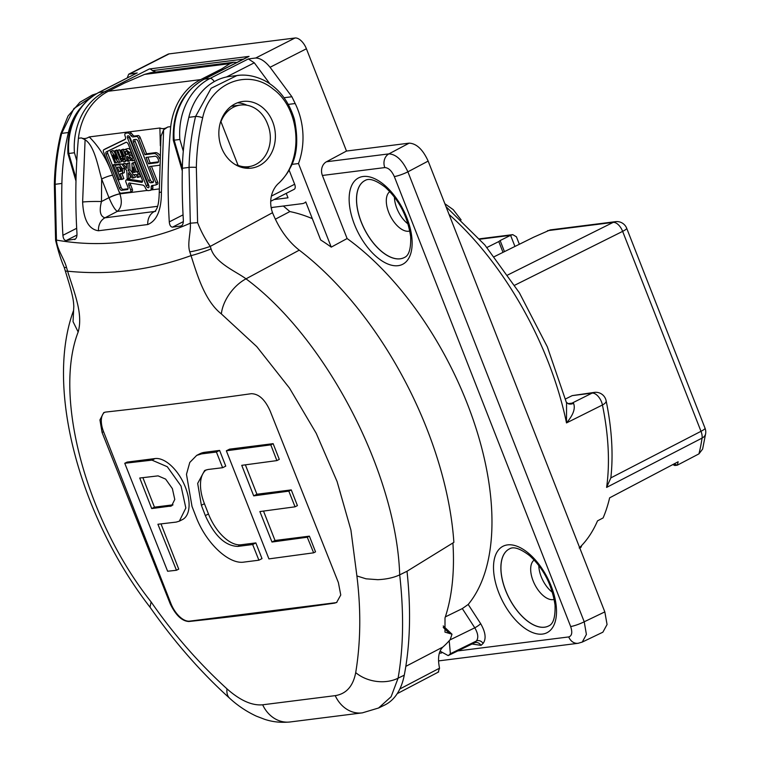 <?xml version="1.0" encoding="UTF-8"?>
<svg xmlns="http://www.w3.org/2000/svg" width="760" height="760" viewBox="0 0 760 760"><rect width="100%" height="100%" fill="white"/><g stroke="black" fill="none" stroke-linecap="round" stroke-linejoin="round"><path stroke-width="1.14" d="M286.254 193.353L288.002 197.809L274.047 199.566M104.566 412.291A20.776 10.83 -117 0 0 103.578 431.718L170.886 603.45A20.776 10.83 -117 0 0 189.591 621.139L335.312 602.746A20.776 10.83 -117 0 0 336.917 602.319M179.341 521.16L182.495 519.555A33.687 17.565 -117 0 0 184.205 484.376A33.687 17.565 -117 0 0 155.068 458.555L127.1 462.089L124.754 463.277L167.618 571.244L176.472 570.266L157.909 524.248L176.234 522.091L179.341 521.16L185.839 507.993L181.032 486.01L167.295 466.735L151.971 460.132L124.754 463.277M176.472 570.266L178.733 569.116L161.006 523.887M258.894 560.196L252.662 544.531L237.823 546.411C225.188 545.965 214.358 535.695 205.343 515.593L201.362 505.257L197.676 483.398L204.649 470.497L207.993 469.49L222.623 467.713L225.758 466.127L219.602 450.414L204.782 452.285A53.228 27.759 -117 0 0 199.804 453.796L196.716 455.373L189.772 462.45L186.475 474.316L192.023 506.473L196.042 516.79C205.865 542.991 228.826 564.68 244.026 562.086L258.894 560.196L262 558.609L255.844 542.906L241.024 544.778A36.147 18.848 63 0 1 208.468 513.997L204.43 503.7A36.147 18.848 63 0 1 206.159 469.88M313.652 552.814L307.277 537.225L271.985 542.032L259.882 511.565L295.051 506.815L288.828 491.14L253.707 495.872L241.746 465.329L276.877 460.598L279.291 459.373L273.135 443.659L229.548 449.16L226.347 450.794L268.926 558.894L313.652 552.814L315.533 551.855L309.387 536.151L275.025 540.483L263.511 511.09M295.051 506.815L297.416 505.609L291.26 489.906L256.909 494.237L245.385 464.854M674.034 463.933L677.312 465.186L674.794 465.509L672.818 464.569M579.614 547.57A224.076 116.831 -117 0 0 597.521 520.856L603.107 517.931A224.019 116.802 -117 0 0 609.625 497.838L678.148 461.766A223.221 116.385 63 0 1 677.312 465.186L698.924 453.881L702.62 449.094L705.66 433.57A10.545 10.545 0 0 0 705.042 428.212A10.545 1.662 158.6 0 1 700.995 431.309L622.639 231.373L514.634 285.266M579.861 548.207L581.333 546.848L579.196 547.969M581.333 546.848L581.39 545.794M452.912 542.953A250.401 130.559 63 0 1 445.008 617.908L444.97 632.111L452 634.211L450.195 639.625A250.126 130.416 -117 0 1 442.89 647.045C438.624 651.216 437.503 658.264 439.536 668.183L438.178 672.068M394.44 197.106A21.954 11.447 -117 0 0 408.139 224.019M538.811 565.506A21.954 11.447 -117 0 0 541.206 576.688A21.954 11.447 -117 0 0 552.51 592.41M389.823 191.634A22.144 11.543 -117 0 0 389.88 215.08A22.144 11.543 -117 0 0 408.652 231.23A22.144 11.543 -117 0 0 409.849 230.964M534.194 560.034A22.144 11.543 -117 0 0 533.083 580.783A22.144 11.543 -117 0 0 554.221 599.364M106.486 92.273A5.272 2.745 -117 0 0 104.671 91.722L98.971 92.435A5.272 2.745 -117 0 0 98.486 92.587L136.743 73.103L98.971 92.435A63.261 53.057 82.8 0 0 68.752 153.482L74.451 152.76A63.261 53.057 -97.2 0 1 104.671 91.722L149.331 68.97L249.033 56.392L204.383 79.135L210.073 78.422A5.272 2.745 63 0 1 214.215 81.633M514.947 246.449L510.587 235.334L512.753 234.641L516.429 236.816L519.356 244.273M705.042 428.212L626.696 228.275A10.545 10.545 0 0 0 615.553 221.663L550.183 229.909L533.739 237.158L494.342 256.633M479.826 239.219L510.587 235.334L500.118 240.559L504.459 251.636M503.006 252.348L498.778 241.566L500.118 240.559M498.778 241.566L486.951 247.475M572.223 395.618L594.481 392.378A10.545 8.845 -97.2 0 0 592.068 393.11L572.223 395.618L565.506 398.971M698.924 453.881A222.975 116.261 -117 0 0 702.059 438.102L606.603 487.407A224.076 116.831 -117 0 0 602.433 404.985A10.545 4.199 168.4 0 0 606.128 400.719C611.79 428.383 613.386 453.862 610.926 477.156L610.831 477.897L700.995 431.309A10.545 5.567 -117.3 0 1 702.059 438.102A10.545 7.239 8.2 0 0 705.66 433.57M606.603 487.407L610.831 477.897M566.342 402.334L568.584 403.864A10.545 8.123 105.3 0 0 568.613 403.873L569.563 403.892A10.545 8.845 82.8 0 0 571.976 403.161L573.534 403.303C575.605 408.462 573.258 414.998 566.504 422.921L566.552 402.942L547.314 346.798L519.365 292.78L484.776 244.9L446.015 206.663M568.014 403.655L571.976 403.161L592.068 393.11A10.545 5.614 -116.6 0 1 602.433 404.985L566.504 422.921A224.494 117.049 -117 0 0 449.084 214.482M568.613 403.873A10.545 8.123 105.3 0 0 573.534 403.303M238.089 165.386L220.951 121.676A30.314 25.422 -97.2 0 1 240.473 105.07A30.314 25.422 -97.2 0 1 267.32 123.414L267.89 124.868A30.314 25.422 -97.2 0 1 248.634 166.677A30.314 25.422 -97.2 0 1 238.089 165.386L235.629 164.796M220.951 121.676L220.419 122.37M249.033 56.392A5.272 2.745 63 0 0 248.548 56.544L203.889 79.287A5.272 2.745 -117 0 1 204.383 79.135A63.261 53.057 82.8 0 0 174.154 140.182L179.854 139.469A63.261 53.057 -97.2 0 1 210.073 78.422L248.32 58.938L254.296 62.804L269.819 83.761M149.331 68.97A5.272 2.745 63 0 1 152.37 70.623L156.484 72.238M243.456 59.137L152.37 70.623M365.17 180.443A43.234 22.543 -117 0 0 362.662 225.482A43.234 22.543 -117 0 0 400.149 258.827A43.234 22.543 -117 0 0 404.405 257.488C408.965 255.616 411.046 248.681 410.666 236.683C407.626 216.467 399.142 199.975 385.206 187.207C375.934 180.167 369.255 177.916 365.17 180.443A43.234 22.543 -117 0 0 362.748 225.482A43.234 22.543 -117 0 0 400.216 258.79A43.234 22.543 -117 0 0 404.434 257.469M509.57 548.825A43.234 22.543 -117 0 0 505.656 590.387A43.234 22.543 -117 0 0 548.806 625.869M76.047 178.372L68.752 153.482L67.906 153.539L75.981 181.089M182.343 168.121L174.154 140.182L173.309 140.239L182.286 170.876M231.23 106.248A30.314 25.422 -97.2 0 1 231.923 106.153L240.473 105.07M248.32 58.938L255.73 58.007L295.013 38A12.654 6.593 63 0 1 306.413 48.773L346.493 151.05L409.165 143.146C416.518 143.507 422.854 149.492 428.155 161.091L604.827 611.895L607.059 624.53L602.88 632.187L582.122 642.143M137.218 72.96L128.677 74.223L167.912 54.245A12.654 6.593 63 0 1 169.1 53.884L295.013 38M326.477 161.756L388.901 153.881C396.178 154.289 402.505 160.265 407.892 171.827L584.221 621.784L586.397 634.438L582.255 642.077L578.094 643.302A10.545 8.845 82.8 0 1 568.755 636.928C571.947 635.873 572.584 632.406 570.656 626.515L394.316 176.557C391.666 170.762 388.493 167.77 384.816 167.58L322.392 175.465A10.545 8.845 -97.2 0 1 326.477 161.756L346.493 151.05M128.677 74.223L127.224 77.947M440.04 651.149L448.153 655.586L474.382 642.875A260.87 136.021 -117 0 0 476.406 640.994L450.376 653.723L449.264 641.355M483.094 643.435A5.272 4.446 -133.8 0 0 476.406 640.994C478.658 637.925 478.116 633.536 474.781 627.808A5.272 0.883 147 0 0 480.652 623.656C485.592 632.263 486.409 638.865 483.094 643.435A266.142 138.766 63 0 1 481.023 645.344L472.188 644.053M448.846 655.13A260.291 135.717 -117 0 0 450.376 653.723M448.162 655.595L474.382 642.875A5.272 4.455 -131.7 0 1 481.023 645.344M289.056 169.993L294.652 184.252A5.272 2.745 63 0 1 294.196 189.306L270.721 201.267M271.149 207.565L302.242 203.642A21.09 10.992 -117 0 0 304.219 203.043A21.09 10.992 -117 0 0 305.757 201.913L320.673 239.97A226.584 118.142 -117 0 1 331.246 247.123L298.49 163.542L291.812 164.388M284.069 97.736L291.887 96.748L295.194 103.531A66.424 55.708 -97.2 0 1 298.49 163.542M306.413 48.773L270.066 67.279L291.887 96.748M270.066 67.279C265.107 61.218 260.328 58.13 255.73 58.007M449.92 639.948L474.781 627.808L462.308 608.589L468.198 604.457A226.955 118.332 -117 0 0 474.705 424.232A226.955 118.332 -117 0 0 347.12 238.545L331.246 247.123M462.308 608.589L445.341 616.892M283.337 206.026L289.864 211.565L275.348 219.193M312.312 218.633A226.955 118.332 -117 0 0 289.864 211.565M322.392 175.465L347.12 238.545M119.329 167.029L120.793 170.781L121.619 170.677M126.92 151.268L127.841 153.615L128.649 153.511M119.168 171.703L121.429 171.133L121.362 169.062L119.538 167.057L117.41 167.209L119.168 171.703L120.793 170.781M126.217 154.536L128.373 154.156L128.45 152.627L127.139 151.268L125.03 151.496L126.217 154.536L127.841 153.615M133.456 172.444L135.251 172.216L133.247 167.095L133.456 172.444L135.005 171.579M128.734 178.505L127.195 178.695L126.777 170.715L121.913 164.312L123.443 164.122L126.654 168.34L126.407 163.751L127.946 163.552L128.316 170.516L133.893 177.85L132.364 178.049L128.44 172.891L128.734 178.505L130.416 177.783L130.283 175.313M122.655 168.853L124.317 168.026L124.317 172.653L120.042 173.926L122.16 179.332L120.859 179.493L115.235 165.157L119.519 164.844L122.655 168.853L122.455 173.48L123.87 172.852M123.804 159.847L123.13 160.246L123.101 156.579L120.612 150.233L121.714 150.1L124.06 156.075C125.685 159.486 125.609 161.452 123.852 161.975L120.403 159.704L116.755 150.718L117.857 150.584L121.115 158.755L123.557 160.113M126.968 159.419L126.103 161.101L123.852 161.975M115.852 162.83L114.751 162.972L110.266 151.544L111.454 151.392L117.221 158.964L114.123 151.05L115.235 150.917L119.71 162.345L118.484 162.498L112.793 155.03L115.852 162.83L117.553 162.108L116.888 160.407M128.829 161.196L127.718 161.339L123.243 149.9L125.865 149.568L129.513 152.389L129.067 155.743L133.257 160.636L131.945 160.797L127.234 156.227L128.829 161.196L130.53 160.474L129.39 157.577M119.206 179.702L117.895 179.873L112.28 165.528L113.582 165.366L119.206 179.702L120.688 179.075M138.595 177.261L137.294 177.422L136.125 174.439L133.161 174.809L132.268 172.53L131.907 163.248L133.048 163.105L136.553 172.055L137.541 171.931L138.415 174.154L137.427 174.277L138.595 177.261L140.296 176.538L139.232 173.802M133.893 177.85L135.641 177.118L133.817 174.733M128.316 170.516L129.989 169.698L132.401 172.862M127.946 163.552L129.618 162.621L129.989 169.698M126.407 163.751L129.618 162.621M123.443 164.122L125.048 163.2L126.483 165.091M121.913 164.312L125.048 163.2M119.519 164.844L121.106 163.932L122.037 164.483M123.709 166.677L124.317 168.026M115.235 165.157L116.745 164.245L121.106 163.932M122.16 179.332L123.861 178.609L121.923 173.65M121.714 150.1L123.339 149.169L123.557 149.71M120.612 150.233L123.339 149.169M121.115 158.755L122.768 157.909L124.697 159.334M117.857 150.584L119.481 149.654L122.768 157.909M116.755 150.718L119.481 149.654M119.71 162.345L121.41 161.623L121.039 160.664M115.235 150.917L116.85 149.986L117.069 150.527M114.123 151.05L116.85 149.986M111.454 151.392L113.05 150.47L114.788 152.741M110.266 151.544L113.05 150.47M133.257 160.636L134.52 160.113M131.68 158.574L133.314 157.7L133.845 158.403M129.067 155.743L130.843 154.964L133.314 157.7M129.513 152.389L131.176 151.563L130.843 154.964M123.243 149.9L127.433 148.656C128.82 148.219 130.064 149.188 131.176 151.563M112.28 165.528L113.781 164.616L115.206 164.435L115.444 165.034M113.582 165.366L115.206 164.435M138.415 174.154L139.792 173.565M137.541 171.931L138.861 171.18M136.553 172.055L138.805 171.048M133.048 163.105L134.672 162.184L138.177 171.133M131.907 163.248L134.672 162.184M153.482 181.754L152.399 181.897A2.375 1.235 63 0 1 150.261 179.873L135.137 141.284A2.375 1.235 63 0 1 134.947 139.526M127.566 138.111L146.233 185.734A2.356 1.226 63 0 0 148.608 187.663A2.356 1.226 63 0 0 148.78 185.421L130.112 137.788A2.356 1.226 63 0 0 127.803 135.831A2.356 1.226 63 0 0 127.566 138.111L129.228 137.284A2.252 1.168 63 0 1 128.982 136.163M129.228 137.284L147.896 184.917A2.252 1.168 63 0 0 149.036 186.513M158.479 161.842L150.138 162.897L147.896 157.168M125.894 142.329L125.941 142.31A2.479 1.292 63 0 0 125.894 142.329L106.305 151.839A2.479 1.292 63 0 0 106.077 154.223L119.396 188.185A2.479 1.292 63 0 0 121.628 190.294L123.196 189.373A2.375 1.235 63 0 1 121.058 187.359L118.113 179.844M112.461 165.423L107.739 153.397A2.375 1.235 63 0 1 107.958 151.116L126.217 142.262M123.196 189.373L128.107 188.755M121.628 190.294L127.423 189.563A2.479 1.292 -117 0 0 127.689 189.468A2.479 1.292 -117 0 0 127.87 187.112L125.951 182.21A2.261 1.178 63 0 1 126.112 180.053L127.661 179.141A2.375 1.235 63 0 1 128.155 179.066L142.538 181.307M138.111 141.522L153.235 180.111A2.479 1.292 -117 0 1 153.055 182.476A2.479 1.292 -117 0 1 152.788 182.561L150.841 182.809A2.479 1.292 63 0 1 148.599 180.7L133.475 142.111A2.479 1.292 63 0 1 133.722 139.707A2.479 1.292 63 0 1 133.921 139.65L135.869 139.403A2.479 1.292 -117 0 1 138.111 141.522M148.523 163.818L146.005 157.405L155.068 156.256A3.486 1.824 -117 0 1 158.061 158.878A3.486 1.824 -117 0 1 157.966 162.545A3.486 1.824 -117 0 1 157.586 162.678L148.523 163.818L150.138 162.897M126.112 180.053A2.261 1.178 63 0 1 126.578 179.977L141.569 182.324A2.479 1.292 -117 0 0 142.091 182.239A2.479 1.292 -117 0 0 142.262 179.873L128.355 144.381A2.479 1.292 63 0 0 125.922 142.32M159.457 165.072A6.431 3.353 -117 0 1 159.144 165.243A6.431 3.353 -117 0 1 158.641 165.376L149.577 166.525L155.961 182.818A2.261 1.178 -117 0 1 155.733 185.003A2.261 1.178 -117 0 1 155.562 185.05L152.133 185.487A3.277 1.71 63 0 0 151.876 185.554A3.277 1.71 63 0 0 151.192 186.989L151.173 188.936A3.049 1.596 -117 0 1 150.537 190.275A3.049 1.596 -117 0 1 150.29 190.342L148.2 190.608A3.049 1.596 -117 0 1 145.454 188.005L145.398 187.872A3.277 1.71 63 0 0 142.775 185.089L129.589 183.027A2.479 1.292 63 0 0 129.152 183.075A2.479 1.292 63 0 0 128.896 185.478L130.596 189.82A2.261 1.178 -117 0 1 130.368 192.005A2.261 1.178 -117 0 1 130.188 192.052L120.982 193.211A2.261 1.178 63 0 1 118.94 191.292L103.531 151.99A2.261 1.178 63 0 1 103.692 149.834A2.261 1.178 63 0 1 103.74 149.815L124.916 139.536A3.277 1.71 63 0 0 124.982 139.498A3.277 1.71 63 0 0 125.219 136.382L125.162 136.249A3.049 1.596 -117 0 1 125.381 133.342A3.049 1.596 -117 0 1 125.714 133.228L127.803 132.971A3.049 1.596 -117 0 1 129.647 134.026L131.109 135.784A3.277 1.71 -117 0 0 133.095 136.923L136.515 136.486A2.261 1.178 -117 0 1 138.557 138.415L144.941 154.698L154.005 153.548L155.572 152.636A6.545 3.41 -117 0 1 159.828 155.277M159.676 158.726A6.431 3.353 -117 0 0 154.005 153.548M112.575 175.208L119.89 193.886C122.389 201.742 121.534 207.575 117.325 211.394C115.007 209.902 112.233 205.361 109.003 197.761L101.65 179.018C97.84 165.727 94.42 145.853 85.091 139.736L81.368 137.911C83.819 139.013 86.431 138.681 89.224 136.923C99.418 147.06 107.198 159.818 112.575 175.208A8.436 1.33 -21.4 0 0 101.65 179.018L101.469 201.542C99.056 210.976 100.225 216.4 104.956 217.816L154.983 211.423M131.109 135.784L132.743 134.9A3.163 1.653 -117 0 0 134.662 136.002L138.082 135.565A2.375 1.235 -117 0 1 140.22 137.589L146.566 153.776L155.572 152.636M132.743 134.9L131.28 133.143A3.163 1.653 -117 0 0 129.361 132.05L127.271 132.316A3.163 1.653 -117 0 0 126.93 132.43L125.381 133.342M105.203 148.95A2.375 1.235 63 0 1 105.251 148.922A2.375 1.235 63 0 1 105.298 148.893L125.305 139.184M131.832 191.339A2.375 1.235 -117 0 0 132.022 191.282A2.375 1.235 -117 0 0 132.259 188.993L130.559 184.651A2.375 1.235 63 0 1 130.321 183.141M151.934 189.63A3.163 1.653 -117 0 0 152.19 189.563A3.163 1.653 -117 0 0 152.855 188.166L152.864 186.228A3.163 1.653 63 0 1 153.026 185.373M157.206 184.338A2.375 1.235 -117 0 0 157.386 184.291A2.375 1.235 -117 0 0 157.624 181.991L151.468 166.288M144.941 154.698L146.566 153.776M160.332 145.739L159.904 128.003C162.355 129.105 164.977 128.773 167.761 127.015L170.715 126.644A63.261 53.057 -97.2 0 1 200.678 79.61L221.968 68.761L229.938 63.631L233.69 62.244L150.718 72.713L144.571 74.394L124.317 83.135L108.376 91.247A63.261 53.057 82.8 0 0 78.413 138.291L81.368 137.911M233.69 62.244L236.958 62.444M159.904 128.003L89.224 136.923M102.078 432.478L99.94 419.928L103.721 412.632L105.573 412.081C152.266 406.913 200.839 400.776 251.294 393.699C258.846 393.803 265.164 399.655 270.256 411.264L338.38 582.578L340.755 595.004L336.604 602.49L334.562 603.136C283.698 610.403 235.125 616.531 188.841 621.519C181.906 621.1 175.693 615.192 170.202 603.792L102.078 432.478L103.578 431.718M356.896 575.947L350.911 530.014L337.098 481.545L316.226 433.314L289.484 388.084L256.785 346.636L221.359 313.918C204.392 300.647 196.802 273.372 191.016 255.626C150.68 270.19 109.544 275.376 67.611 271.197C70.214 279.917 74.831 292.41 77.016 301.748C80.132 313.756 80.522 323.836 78.166 331.987C53.038 396.577 86.488 520.343 151.107 601.92C173.195 633.821 198.483 662.796 226.974 688.845C240.112 700.463 252.006 705.783 262.666 704.795L335.226 695.637C346.284 693.88 353.115 686.204 355.709 672.609C360.696 642.361 361.095 610.147 356.896 575.947L366.035 578.816L377.777 579.681C386.374 579.291 393.68 577.686 399.693 574.864C404.006 613.12 403.474 647.558 398.088 678.186L391.124 696.702L378.584 707.997L384.598 705.09A105.44 54.976 63 0 0 404.272 675.165C410.229 644.261 411.141 609.625 407.008 571.264L453.872 542.364A252.006 131.394 -117 0 0 299.26 250.154L246.002 278.844C326.192 338.105 396.511 473.556 399.693 574.864L407.008 571.264M211.061 248.9A15.589 1.235 -19.5 0 1 191.016 255.626L189.791 251.835A15.542 1.558 -16.1 0 0 210.292 246.383L211.061 248.9C215.441 263.235 237.053 271.985 246.002 278.844A31.635 18.25 -52.6 0 0 221.359 313.918M189.791 251.835C187.064 243.523 191.054 232.085 190.323 223.193L189.059 167.399C189.449 150.014 191.615 133.048 195.567 116.479L211.109 88.284L237.101 75.478C246.022 74.271 255.084 75.934 264.29 80.474C278.806 88.131 288.838 101.099 294.405 119.386C298.594 139.859 297.131 156.151 289.997 168.255C287.707 173.831 280.05 182.267 278.644 183.264C304.484 160.046 300.305 108.68 273.363 89.234C247.579 67.469 209.665 83.59 202.682 117.752C198.825 133.902 196.716 150.452 196.346 167.409L197.6 222.642C201.039 231.42 205.266 239.333 210.292 246.383L272.536 212.695L272.735 213.208C279.224 228.978 288.069 241.291 299.26 250.154M196.346 167.409A5.272 0.503 1.2 0 0 189.059 167.399L182.343 168.255A210.881 176.861 82.8 0 1 188.841 117.325A60.097 50.407 82.8 0 1 230.023 76.37L240.008 75.212M221.968 68.761L222.395 69.863M78.413 138.291A534.584 448.333 -97.2 0 0 76.978 233.529C77.064 236.882 76.237 238.877 74.499 239.514L75.012 239.352M119.871 193.838A8.436 1.33 -21.4 0 0 108.955 197.657L101.469 201.542A13.708 0.959 179.4 0 0 82.621 202.027L85.091 139.736M82.621 202.027C83.524 219.839 88.815 229.416 98.486 230.755A13.708 11.495 -97.2 0 1 104.956 217.816L117.325 211.394L157.548 206.321M155.572 210.9L154.242 211.593A13.708 11.495 82.8 0 0 147.763 224.532C156.864 220.799 161.414 209.988 161.414 192.09A13.708 1.045 179.2 0 0 159.239 192.689L159.239 192.689C158.859 208.952 155.677 209.665 155.116 211.498L155.695 211.118M167.761 127.015L163.618 129.827L161.414 192.09M163.618 129.827L160.987 136.144L159.239 192.689M170.715 126.644A534.584 448.333 82.8 0 0 169.28 221.882C169.613 225.197 170.686 226.955 172.491 227.155L181.383 225.929M75.487 239.01L66.12 240.568C64.315 240.379 63.241 238.621 62.909 235.305A534.584 448.333 -97.2 0 1 61.893 183.445A210.881 176.861 82.8 0 1 68.4 132.525L61.674 133.37A5.272 1.178 -166.6 0 0 60.819 133.779C56.876 150.299 54.72 167.228 54.34 184.547L55.594 240.245C58.358 251.769 61.218 260.765 64.172 267.235L69.046 283.214C73.596 298.822 73.492 301.901 73.815 306.27L73.046 321.641L78.166 331.987M96.425 93.698L73.929 108.547L61.674 133.37C57.722 149.939 55.556 166.915 55.176 184.3A5.272 0.503 -178.8 0 0 54.34 184.547M61.893 183.445L55.176 184.3L56.439 240.084C102.058 248.045 146.689 242.411 190.323 223.193L197.6 222.642M55.594 240.245L56.439 240.084C56.867 249.014 64.334 259.008 66.51 267.397L67.611 271.197A15.589 2.527 163.5 0 1 65.16 270.579M66.51 267.397A15.542 1.558 163.9 0 1 64.172 267.235M151.107 601.92L150.024 607.202C174.42 642 200.972 672.362 229.691 698.288C237.623 705.593 246.544 711.559 256.443 716.186L264.698 719.34C268.365 720.499 276.735 723.178 289.873 722L362.387 712.851L378.584 707.997M278.644 183.264A25.08 21.033 82.8 0 0 272.536 212.695M259.226 165.689A33.611 28.186 -97.2 0 1 250.572 168.216A33.611 28.186 -97.2 0 1 219.155 138.32A33.611 28.186 -97.2 0 1 242.164 101.555A33.611 28.186 -97.2 0 1 274.056 125.998A33.611 28.186 -97.2 0 1 259.226 165.689M249.745 166.506A33.297 27.93 -97.2 0 1 249.546 166.611A33.297 27.93 -97.2 0 1 245.708 168.169M237.462 102.809A33.297 27.93 -97.2 0 1 247.009 105.251M181.858 225.587L180.87 226.09C182.609 225.454 183.435 223.459 183.35 220.105A534.584 448.333 82.8 0 1 182.343 168.255M80.161 108.357A60.097 50.407 82.8 0 0 68.4 132.525M399.827 688.987L439.536 668.183M151.706 508.564L171.579 505.942L174.772 499.453L172.377 488.632L165.632 479.113L158.08 475.865L139.745 478.021L151.706 508.564L154.451 507.167L172.986 504.83M142.889 477.66L154.451 507.167M252.662 544.531L255.844 542.906M222.623 467.713L216.419 452.038L219.602 450.414M216.419 452.038L201.675 453.872L196.716 455.373M276.877 460.598L270.798 444.856L226.347 450.794M270.798 444.856L273.135 443.659M307.277 537.225L309.387 536.151M271.985 542.032L275.025 540.483M288.828 491.14L291.26 489.906M253.707 495.872L256.909 494.237M443.213 627.428L449.74 633.593M76.769 160.692L74.451 152.76M615.553 221.663A10.545 8.845 82.8 0 0 613.149 222.395L547.533 230.679M507.784 274.968L613.149 222.395A10.545 5.586 63.5 0 1 622.639 231.373A10.545 1.662 158.6 0 0 626.696 228.275M183.293 151.221L179.854 139.469M254.296 62.804L226.48 76.969M169.1 53.884L129.808 73.891M544.521 627.218A43.234 22.543 -117 0 0 548.777 625.889C553.337 624.017 555.427 617.082 555.038 605.074C551.997 584.858 543.514 568.366 529.577 555.607C520.306 548.568 513.627 546.317 509.542 548.843A43.234 22.543 -117 0 0 505.59 590.415A43.234 22.543 -117 0 0 544.521 627.218M428.155 161.091L407.892 171.827A10.545 1.662 158.6 0 1 394.316 176.557M384.816 167.58A10.545 8.845 82.8 0 1 388.901 153.881L409.165 143.146M570.656 626.515A10.545 1.662 158.6 0 0 584.221 621.784L604.827 611.895M271.387 196.099L294.652 184.252M288.306 104.395L295.194 103.531M398.107 265.677A48.507 25.289 63 0 1 349.201 201.647A48.507 25.289 63 0 1 394.592 195.918A48.507 25.289 63 0 1 398.107 265.677M542.488 634.077A48.507 25.289 63 0 1 493.572 570.047A48.507 25.289 63 0 1 538.964 564.319A48.507 25.289 63 0 1 542.488 634.077M439.318 653.258L441.541 652.973M457.9 650.911L568.755 636.928M468.198 604.457L480.652 623.656M271.244 208.097L272.622 207.375M120.146 171.579L121.609 170.725M127.271 154.403L128.649 153.596M117.638 164.853L119.197 163.932M124.06 156.075L125.4 155.42M120.298 156.798L121.961 155.971M125.865 149.568L127.433 148.656M133.475 142.111L135.137 141.284M148.599 180.7L150.261 179.873M150.841 182.809L152.399 181.897M152.788 182.561L153.273 182.276M146.233 185.734L147.896 184.917M157.586 162.678L158.261 162.279M119.396 188.185L121.058 187.359M127.423 189.563L127.898 189.278M126.578 179.977L128.155 179.066M141.569 182.324L142.424 181.83M106.305 151.839L107.958 151.116M106.077 154.223L107.739 153.397M147.373 190.418L119.89 193.886A8.436 1.264 -21.7 0 0 109.003 197.761M151.373 189.914L159.201 188.927M133.095 136.923L134.662 136.002M136.515 136.486L138.082 135.565M129.647 134.026L131.28 133.143M127.803 132.971L129.361 132.05M125.714 133.228L127.271 132.316M103.74 149.815L105.298 148.893M130.596 189.82L132.259 188.993M128.896 185.478L130.559 184.651M151.173 188.936L152.855 188.166M151.192 186.989L152.864 186.228M155.961 182.818L157.624 181.991M138.557 138.415L140.22 137.589M229.938 63.631L144.571 74.394M170.202 603.792L170.886 603.45M188.841 621.519L189.591 621.139M334.562 603.136L335.312 602.746M226.974 688.845A31.635 15.181 132 0 0 229.691 698.288M262.666 704.795A31.635 26.847 83.4 0 0 289.873 722M335.226 695.637A31.635 26.201 82.3 0 0 362.387 712.851M355.709 672.609A31.635 22.743 10 0 0 398.088 678.186L404.272 675.165M188.841 117.325L195.567 116.479A5.272 1.178 13.4 0 1 202.682 117.752M200.678 79.61L108.376 91.247M147.763 224.532L98.486 230.755M183.34 221.625L172.491 227.155M169.28 221.882L183.055 214.861M76.969 235.049L66.12 240.568M62.909 235.305L76.684 228.285M405.821 666.358L442.89 647.045M151.971 460.132L155.068 458.555M170.05 506.407L172.862 504.972M237.823 546.411L241.024 544.778M205.343 515.593L208.468 513.997M201.362 505.257L204.43 503.7M201.675 453.872L204.782 452.285M443.241 625.936L452 634.211M479.484 238.83L512.753 234.641M461.111 219.906L453.226 209.646L444.866 203.737M606.128 400.719A10.545 10.545 0 0 0 594.481 392.378M98.486 92.587C77.13 105.079 66.937 125.391 67.906 153.53M203.889 79.287C182.533 91.779 172.339 112.09 173.309 140.239M248.634 166.677L242.126 167.504M305.872 202.207L304.219 203.043M438.558 660.906L578.094 643.302M103.692 149.834L105.251 148.922M130.368 192.005L132.022 191.282M150.537 190.275L152.19 189.563M155.733 185.003L157.386 184.291M96.482 93.66L92.34 95.028L79.98 102.22L68.039 116.023L60.819 133.779M150.071 607.278C81.016 518.253 44.441 389.053 73.578 310.45L73.559 310.498M397.204 693.661L438.691 671.906"/></g></svg>
